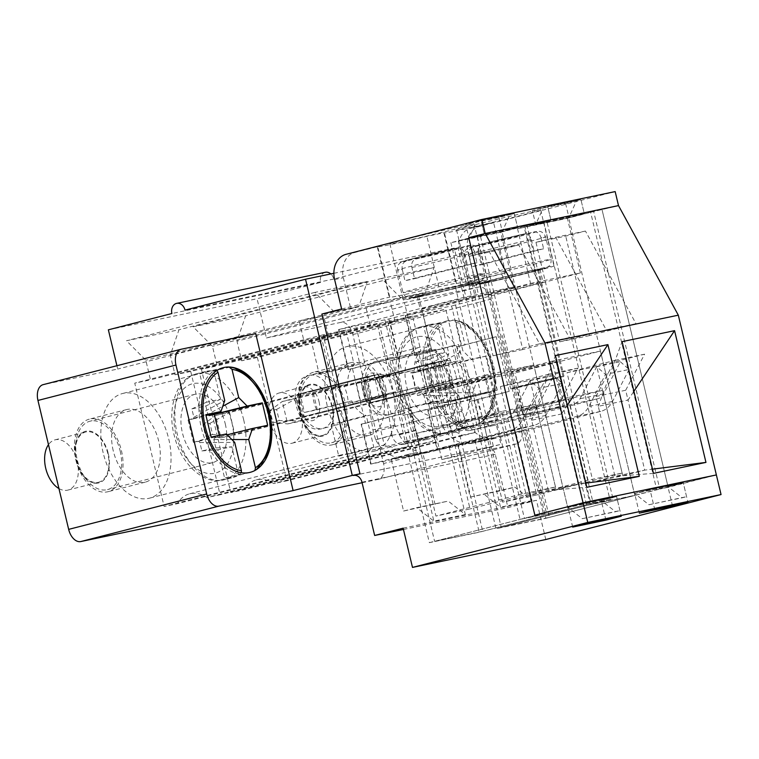 <?xml version="1.0" encoding="UTF-8"?>
<svg xmlns="http://www.w3.org/2000/svg" width="759" height="759" viewBox="0 0 759 759"><rect width="100%" height="100%" fill="white"/><g stroke="black" fill="none" stroke-linecap="round" stroke-linejoin="round"><path stroke-width="0.57" stroke-dasharray="3.79 2.85" d="M458.322 240.926L502.05 231.78L568.159 509.261L524.422 518.406L458.322 240.926L480.229 235.309L546.328 512.79L524.422 518.406M469.318 256.276L489.043 251.22L539.592 343.827L493.027 355.781L469.318 256.276L499.061 250.062L518.776 245.005L569.335 337.613L522.771 349.557L499.061 250.062M493.027 355.781L522.771 349.557M530.114 380.392L556.157 489.707L526.414 495.921L500.371 386.616L530.114 380.392L577.969 368.115L559.032 404.205L561.366 414.006L531.623 420.23L548.321 490.305L578.064 484.081L561.366 414.006L567.258 405.23M648.954 504.735L686.572 496.661L682.199 497.79L667.901 486.585L634.666 493.53L649.998 489.602L683.242 482.648L667.901 486.585L634.666 493.53L648.954 504.735L682.199 497.79M622.807 475.76L596.764 366.455L567.03 372.669L593.064 481.984L622.807 475.76L644.714 470.144L628.025 400.069L598.282 406.293L614.97 476.358L644.714 470.144L652.465 469.166M596.764 366.455L644.628 354.178L625.682 390.259L628.025 400.069L633.907 391.293M653.338 503.615L649.998 489.602L683.242 482.648L687.91 502.268M686.572 496.661L683.242 482.648L667.901 486.585L672.408 505.513M524.972 226.988L568.709 217.842L634.818 495.323L591.081 504.469L524.972 226.988L546.878 221.362L612.987 498.843L591.081 504.469M535.977 242.339L555.692 237.282L606.251 329.89L559.677 341.844L535.977 242.339L565.721 236.125L585.436 231.059L635.985 323.676L589.42 335.62L565.721 236.125M559.677 341.844L589.42 335.62M568.709 217.842L590.616 212.216L656.725 489.697L716.373 474.935L668.176 487.306L602.077 209.826L668.176 487.306L659.78 489.062L593.68 211.581L567.39 218.326L517.534 228.753L530.55 283.411L405.24 315.649L451.596 305.953L461.111 345.895L456.738 346.806L469.764 401.464L474.138 400.543L483.654 440.486L437.288 450.182L427.772 410.239L432.146 409.329L419.129 354.671L414.756 355.591L405.24 315.649M634.818 495.323L656.725 489.697M500.371 386.616L548.235 374.329L529.289 410.42L531.623 420.23L555.427 355.582M529.289 410.42L559.032 404.205M548.235 374.329L577.969 368.115M539.592 343.827L569.335 337.613M489.043 251.22L518.776 245.005M526.414 495.921L548.321 490.305L586.811 487.316M556.157 489.707L578.064 484.081L585.806 483.103M582.305 518.672L619.923 510.598L615.54 511.727L601.251 500.523L568.007 507.467L583.348 503.54L616.583 496.585L601.251 500.523L568.007 507.467L582.305 518.672L615.54 511.727M586.679 517.553L583.348 503.54L616.583 496.585L621.26 516.205M619.923 510.598L616.583 496.585L601.251 500.523L605.758 519.45M498.948 217.463L502.287 231.476L469.043 238.421L484.375 234.493L517.619 227.539L502.287 231.476L509.896 214.645L514.279 213.526L481.035 220.471L476.661 221.6L469.043 238.421L502.287 231.476L517.619 227.539L484.375 234.493L469.043 238.421L465.703 224.408L481.035 220.471L484.375 234.493L481.035 220.471L514.279 213.526L517.619 227.539L514.279 213.526L498.948 217.463L465.703 224.408M509.896 214.645L476.661 221.6M502.05 231.78L523.966 226.163L590.066 503.644L612.987 498.843M568.159 509.261L590.066 503.644M590.616 212.216L618.509 205.604L593.68 211.581M384.946 319.89L394.462 359.832L390.088 360.743L403.105 415.401L407.479 414.49L416.995 454.423L370.639 464.119L361.123 424.177L365.496 423.266L352.47 368.608L348.096 369.529L338.58 329.586L388.883 318.96L513.758 286.921L500.731 232.263L450.874 242.69L477.164 235.945L543.273 513.426L534.867 515.181L546.328 512.79M477.164 235.945L480.229 235.309M576.555 200.708L547.694 206.533L551.034 220.546L584.269 213.602L551.034 220.546L535.693 224.484L568.937 217.529L584.269 213.602L580.929 199.589L584.269 213.602L568.937 217.529L576.555 200.708L543.311 207.662L535.693 224.484L532.363 210.471L543.311 207.662M523.966 226.163L546.878 221.362M653.471 473.379L614.97 476.358L593.064 481.984M567.03 372.669L614.885 360.392L595.948 396.483L598.282 406.293L622.086 341.645M595.948 396.483L625.682 390.259M614.885 360.392L644.628 354.178M606.251 329.89L635.985 323.676M555.692 237.282L585.436 231.059M535.788 404.319L555.484 487.003L521.367 494.137L501.671 411.454L535.788 404.319L450.343 426.245L416.236 433.38L435.932 516.063L470.039 508.928L450.343 426.245M555.484 487.003L470.039 508.928M490.001 415.923A23.055 0.503 166.6 0 0 498.435 413.503A23.055 0.503 166.6 0 0 485.684 416.074A23.055 0.503 166.6 0 0 462.013 421.776A23.055 0.503 166.6 0 0 453.578 424.196A23.055 0.503 166.6 0 0 466.339 421.624A23.055 0.503 166.6 0 0 490.001 415.923M501.671 411.454L416.236 433.38M453 383.94A23.055 0.503 166.6 0 0 444.565 386.359A23.055 0.503 166.6 0 0 467.108 381.502A23.055 0.503 166.6 0 0 489.422 375.667A23.055 0.503 166.6 0 0 476.661 378.238A23.055 0.503 166.6 0 0 453 383.94M533.767 365.022L485.656 375.079L520.048 519.422L568.159 509.365L533.767 365.022L448.332 386.948L400.221 397.004L485.656 375.079M400.221 397.004L434.603 541.347L482.715 531.291L448.332 386.948M482.715 531.291L568.159 509.365M434.603 541.347L520.048 519.422M521.367 494.137L435.932 516.063M602.437 390.382L622.133 473.066L588.026 480.2L568.32 397.517L602.437 390.382L517.002 412.308L482.885 419.442L502.581 502.126L536.698 494.991L517.002 412.308M622.133 473.066L536.698 494.991M556.66 401.985A23.055 0.503 166.6 0 0 565.094 399.566A23.055 0.503 166.6 0 0 552.334 402.137A23.055 0.503 166.6 0 0 528.662 407.839A23.055 0.503 166.6 0 0 520.238 410.258A23.055 0.503 166.6 0 0 532.989 407.687A23.055 0.503 166.6 0 0 556.66 401.985M568.32 397.517L482.885 419.442M519.649 370.003A23.055 0.503 166.6 0 0 511.215 372.413A23.055 0.503 166.6 0 0 533.767 367.565A23.055 0.503 166.6 0 0 556.072 361.73A23.055 0.503 166.6 0 0 543.321 364.301A23.055 0.503 166.6 0 0 519.649 370.003M600.426 351.085L552.315 361.142L586.698 505.485L634.809 495.428L600.426 351.085L514.981 373.001L466.87 383.067L552.315 361.142M466.87 383.067L501.263 527.41L549.374 517.353L514.981 373.001M549.374 517.353L634.809 495.428M501.263 527.41L586.698 505.485M588.026 480.2L502.581 502.126M406.435 456.965A34.582 27.134 78.2 0 1 405.505 457.174A34.582 27.134 78.2 0 1 375.696 439.755L391.967 435.211A2.884 1.784 -104.4 0 0 392.005 435.381L392.042 435.562A11.527 9.042 -101.8 0 0 403.124 444.423A11.527 9.042 -101.8 0 0 403.437 444.347L507.496 417.649A13.254 10.398 -101.8 0 0 513.426 412.64L530.057 380.629L538.871 388.342L522.239 420.353A26.223 20.569 78.2 0 1 510.494 430.258L406.435 456.965L430.059 452.022A34.582 27.134 78.2 0 1 429.12 452.241A34.582 27.134 78.2 0 1 399.319 434.812L394.993 425.296L386.568 399.101L368.637 402.849L366.075 400.543L220.964 437.867L205.604 436.027L202.938 424.812L209.93 423.351L212.605 434.556L205.604 436.027M368.637 402.849L372.906 429.917L375.544 439.423M403.124 444.423L426.738 439.48A11.527 9.042 -101.8 0 1 415.657 430.619L392.005 435.381M426.738 439.48A11.527 9.042 -101.8 0 0 427.051 439.414L531.11 412.706A13.254 10.398 -101.8 0 0 537.049 407.706L553.672 375.686L530.057 380.629M553.672 375.686L562.485 383.409L538.871 388.342M562.485 383.409L545.854 415.42A26.223 20.569 78.2 0 1 534.118 425.325L430.059 452.022M209.93 423.351L229.616 412.517L215.622 415.439L220.964 437.867L234.958 434.935L229.616 412.517L377.1 374.69C389.291 373.608 398.295 380.25 404.092 394.604L386.16 398.352C382.678 383.513 374.993 376.597 363.106 377.612L360.212 378.343L365.553 400.761M386.16 398.352L391.967 435.211M404.092 394.604L415.562 430.277A2.884 1.784 -104.4 0 1 415.609 430.448M202.938 424.812L215.622 415.439L360.212 378.343C360.942 378.333 361.967 381.065 363.295 386.559L366.606 400.458M379.547 397.83L383.494 396.91C379.064 383.57 375.961 376.407 374.206 375.411L379.547 397.83L234.958 434.935L212.605 434.556M366.075 400.543L383.57 396.891L365.999 400.562L363.295 386.559M383.57 396.891L386.568 399.101M473.094 443.019A34.582 27.134 78.2 0 1 472.155 443.237A34.582 27.134 78.2 0 1 442.355 425.818L458.626 421.273A2.884 1.784 -104.4 0 0 458.654 421.444L458.692 421.624A11.527 9.042 -101.8 0 0 469.774 430.486A11.527 9.042 -101.8 0 0 470.087 430.41L574.146 403.712A13.254 10.398 -101.8 0 0 580.085 398.703L596.707 366.692L605.521 374.405L588.889 406.416A26.223 20.569 78.2 0 1 577.153 416.321L473.094 443.019L496.709 438.085A34.582 27.134 78.2 0 1 495.779 438.304A34.582 27.134 78.2 0 1 465.969 420.875L461.643 411.359L453.218 385.164L435.286 388.912L432.725 386.606L287.623 423.92L272.263 422.08L269.587 410.875L276.589 409.414L279.255 420.619L272.263 422.08M435.286 388.912L439.556 415.97L442.203 425.486M469.774 430.486L493.397 425.543A11.527 9.042 -101.8 0 1 482.316 416.682L458.654 421.444M493.397 425.543A11.527 9.042 -101.8 0 0 493.701 425.467L597.76 398.769A13.254 10.398 -101.8 0 0 603.699 393.76L620.331 361.749L596.707 366.692M620.331 361.749L629.135 369.462L605.521 374.405M629.135 369.462L612.513 401.483A26.223 20.569 78.2 0 1 600.767 411.378L496.709 438.085M276.589 409.414L296.276 398.579L282.282 401.502L287.623 423.92L301.617 420.998L296.276 398.579L443.759 360.743C455.95 359.671 464.944 366.312 470.751 380.667L452.819 384.415C449.337 369.576 441.653 362.66 429.755 363.675L426.871 364.396L432.213 386.824M452.819 384.415L458.626 421.273M470.751 380.667L482.212 416.34A2.884 1.784 -104.4 0 1 482.269 416.511M269.587 410.875L282.282 401.502L426.871 364.396C427.592 364.396 428.617 367.128 429.955 372.622L433.266 386.521M446.207 383.893L450.144 382.972C445.713 369.633 442.62 362.47 440.865 361.474L446.207 383.893L301.617 420.998L279.255 420.619M432.725 386.606L450.22 382.953L432.649 386.625L429.955 372.622M450.22 382.953L453.218 385.164M411.9 267.491A41.792 0.92 166.6 0 0 455.409 257.263A41.792 0.92 166.6 0 0 478.929 250.802A41.792 0.92 166.6 0 0 474.28 251.485C472.904 247.282 470.476 245.423 467.013 245.907L415.837 259.047C412.545 260.29 411.236 263.098 411.9 267.491L414.575 278.695L476.956 262.69A41.792 0.92 166.6 0 0 467.326 264.701L404.955 280.707A41.792 0.92 166.6 0 0 409.186 279.853A41.792 0.92 166.6 0 0 414.575 278.695M406.207 261.058A34.582 0.759 166.6 0 1 415.619 257.87A34.582 0.759 166.6 0 1 457.392 247.927L406.207 261.058C402.925 262.301 401.615 265.119 402.279 269.502A41.792 0.92 166.6 0 1 397.631 270.176C397.071 267.367 397.839 264.986 399.946 263.022L402.498 261.542L415.96 257.785L457.392 247.927C460.855 247.434 463.275 249.294 464.66 253.497A41.792 0.92 166.6 0 0 421.15 263.715A41.792 0.92 166.6 0 0 397.631 270.176L402.972 292.594C405.572 298.97 410.685 298.23 410.059 298.164L418.807 296.712C433.171 293.752 468.701 285.213 477.705 282.433L481.775 280.536C484.014 278.572 484.849 276.134 484.27 273.231A41.792 0.92 166.6 0 0 443.408 282.025A41.792 0.92 166.6 0 0 402.972 292.594A41.792 0.92 166.6 0 0 411.862 291.067A41.792 0.92 166.6 0 0 457.165 280.574A41.792 0.92 166.6 0 0 484.27 273.231L478.929 250.802C476.396 244.588 471.557 245.204 472.335 245.261L467.013 245.907A34.582 0.759 166.6 0 1 457.601 249.094A34.582 0.759 166.6 0 1 415.837 259.047M474.28 251.485L476.956 262.69M464.66 253.497L467.326 264.701M402.279 269.502L404.955 280.707M490.029 421.805L457.022 429.3L491.642 420.714L497.667 419.613L490.029 421.805M487.287 392.953A27.381 0.598 -13.4 0 1 459.186 399.718A27.381 0.598 -13.4 0 1 444.034 402.773A27.381 0.598 -13.4 0 1 470.523 395.847A27.381 0.598 -13.4 0 1 497.297 390.079A27.381 0.598 -13.4 0 1 487.287 392.953M461.908 286.447A27.381 0.598 166.6 0 0 471.927 283.572A27.381 0.598 166.6 0 0 445.154 289.34A27.381 0.598 166.6 0 0 418.655 296.266A27.381 0.598 166.6 0 0 424.48 295.26A27.381 0.598 166.6 0 0 461.908 286.447M483.35 393.779L450.343 401.274L484.963 392.688L490.988 391.587L483.35 393.779M478.559 253.553A41.792 0.92 166.6 0 0 522.069 243.326A41.792 0.92 166.6 0 0 545.588 236.865A41.792 0.92 166.6 0 0 540.939 237.539C539.554 233.345 537.135 231.486 533.662 231.969L482.487 245.1C479.204 246.343 477.895 249.161 478.559 253.553L481.225 264.758L543.605 248.753A41.792 0.92 166.6 0 0 533.985 250.764L471.605 266.77A41.792 0.92 166.6 0 0 475.846 265.916A41.792 0.92 166.6 0 0 481.225 264.758M472.866 247.121A34.582 0.759 166.6 0 1 482.269 243.933A34.582 0.759 166.6 0 1 524.042 233.981L472.866 247.121C469.584 248.364 468.265 251.182 468.939 255.565A41.792 0.92 166.6 0 1 464.28 256.238C463.721 253.43 464.499 251.039 466.605 249.075L469.157 247.605L482.61 243.848L524.042 233.981C527.505 233.497 529.934 235.356 531.309 239.55A41.792 0.92 166.6 0 0 487.809 249.777A41.792 0.92 166.6 0 0 464.28 256.238L469.622 278.657C472.231 285.033 477.345 284.283 476.718 284.227L485.466 282.775C499.83 279.805 535.351 271.276 544.364 268.496L548.425 266.599C550.664 264.635 551.499 262.197 550.93 259.293A41.792 0.92 166.6 0 0 510.067 268.088A41.792 0.92 166.6 0 0 469.622 278.657A41.792 0.92 166.6 0 0 478.512 277.13A41.792 0.92 166.6 0 0 523.814 266.637A41.792 0.92 166.6 0 0 550.93 259.293L545.588 236.865C543.046 230.651 538.207 231.267 538.994 231.315L533.662 231.969A34.582 0.759 166.6 0 1 524.26 235.157A34.582 0.759 166.6 0 1 482.487 245.1M540.939 237.539L543.605 248.753M531.309 239.55L533.985 250.764M468.939 255.565L471.605 266.77M556.679 407.868L523.672 415.363L558.292 406.777L564.326 405.676L556.679 407.868M553.937 379.016A27.381 0.598 -13.4 0 1 525.835 385.781A27.381 0.598 -13.4 0 1 510.684 388.836A27.381 0.598 -13.4 0 1 537.182 381.91A27.381 0.598 -13.4 0 1 563.956 376.141A27.381 0.598 -13.4 0 1 553.937 379.016M528.568 272.509A27.381 0.598 166.6 0 0 538.577 269.635A27.381 0.598 166.6 0 0 511.803 275.394A27.381 0.598 166.6 0 0 485.314 282.329A27.381 0.598 166.6 0 0 491.139 281.323A27.381 0.598 166.6 0 0 528.568 272.509M550 379.832L516.993 387.327L551.622 378.75L557.647 377.65L550 379.832M230.053 367.052L213.791 370.98A54.762 33.937 75.6 0 0 205.585 371.464A54.762 33.937 75.6 0 0 199.797 373.902L206.533 402.185L220.527 399.262L213.791 370.98M219.294 435.419L219.655 436.899L214.408 438L213.867 439.584L215.869 447.99L201.875 450.922L199.864 442.516L198.659 441.292L193.412 442.393L188.071 419.974L193.317 418.873L193.858 417.289L191.856 408.883L205.85 405.951L220.527 399.262M205.85 405.951L207.852 414.357L222.767 406.255M241.334 472.724L239.939 474.09L224.598 478.028A54.762 33.937 75.6 0 0 232.804 477.544A54.762 33.937 75.6 0 0 238.592 475.096L231.856 446.814L217.861 449.745L224.598 478.028M239.939 474.09A54.762 33.937 -104.4 0 1 201.287 427.516A54.762 33.937 -104.4 0 1 215.129 369.965L216.951 370.468M108.319 453.721A26.66 16.518 -104.4 0 1 103.404 480.371A26.66 16.518 -104.4 0 1 83.556 476.187A26.66 16.518 -104.4 0 1 75.435 444.508A26.66 16.518 -104.4 0 1 91.298 431.416A26.66 16.518 -104.4 0 1 108.319 453.721M120.14 450.941A35.303 21.878 -104.4 0 1 107.484 489.612A35.303 21.878 -104.4 0 1 87.351 480.694A35.303 21.878 -104.4 0 1 76.583 438.74A35.303 21.878 -104.4 0 1 89.932 421.226A35.303 21.878 -104.4 0 1 120.14 450.941M225.29 423.958A35.303 21.878 -104.4 0 1 212.634 462.629A35.303 21.878 -104.4 0 1 182.663 433.873A35.303 21.878 -104.4 0 1 195.082 394.244A35.303 21.878 -104.4 0 1 225.29 423.958M229.123 367.043A54.762 33.937 -104.4 0 1 267.775 413.617A54.762 33.937 -104.4 0 1 253.933 471.159L238.592 475.096M215.129 369.965L199.797 373.902M193.412 442.393L211.125 437.127M188.071 419.974L205.784 414.708M219.655 436.899L267.661 425.306M193.317 418.873L205.974 415.515M193.858 417.289L224.73 400.496M199.864 442.516L234.721 442.44M198.659 441.292L226.305 433.949M214.408 438L227.159 434.812M213.867 439.584L231.856 439.546M207.852 414.357L208.364 414.879M191.856 408.883L206.533 402.185M215.869 447.99L231.856 446.814M201.875 450.922L217.861 449.745M253.933 471.159L254.977 470.447M98.148 482.335A25.939 16.072 75.6 0 0 98.585 482.231A25.939 16.072 75.6 0 0 107.702 453.114A25.939 16.072 75.6 0 0 85.691 431.985A25.939 16.072 75.6 0 0 76.479 460.751A25.939 16.072 75.6 0 0 98.148 482.335M58.936 488.549A25.939 16.072 75.6 0 0 67.475 490.2A25.939 16.072 75.6 0 0 67.912 490.096A25.939 16.072 75.6 0 0 77.038 460.979A25.939 16.072 75.6 0 0 55.018 439.85A25.939 16.072 75.6 0 0 48.481 444.641M431.956 367.498L433.171 368.713L438.417 367.622L443.759 390.041L438.512 391.141L437.971 392.726L439.973 401.132L425.979 404.054L423.977 395.648L422.763 394.433L417.516 395.524L412.175 373.105L417.422 372.005L417.962 370.42L415.96 362.015L429.955 359.092L431.956 367.498L462.829 350.705L456.102 322.49L453.227 320.175L437.896 324.112A54.762 33.937 75.6 0 0 429.689 324.596A54.762 33.937 75.6 0 0 423.901 327.044L430.638 355.326L444.632 352.394L437.896 324.112M456.102 322.49A51.878 32.153 -104.4 0 1 492.316 366.559A51.878 32.153 -104.4 0 1 479.546 420.865L478.512 424.101C483.815 420.941 488.028 415.666 491.158 408.257L494.441 396.122L495.21 383.864C494.906 372.622 492.43 361.768 487.79 351.303C478.578 332.537 467.288 322.148 453.891 320.137L453.227 320.175A54.762 33.937 -104.4 0 1 491.879 366.749A54.762 33.937 -104.4 0 1 478.037 424.3L462.705 428.237L455.96 399.955L441.966 402.877L448.702 431.159A54.762 33.937 75.6 0 0 456.909 430.676A54.762 33.937 75.6 0 0 462.705 428.237M429.955 359.092L444.632 352.394M423.977 395.648L458.825 395.572L465.552 423.797L464.043 427.222L448.702 431.159M464.043 427.222A54.762 33.937 -104.4 0 1 425.401 380.657A54.762 33.937 -104.4 0 1 439.233 323.106L442.108 325.412L448.835 353.637L445.068 364.662L429.888 367.84L435.23 390.259L450.41 387.09L458.825 395.572M332.423 406.862A26.66 16.518 -104.4 0 1 327.518 433.503A26.66 16.518 -104.4 0 1 307.661 429.328A26.66 16.518 -104.4 0 1 299.539 397.65A26.66 16.518 -104.4 0 1 315.402 384.547A26.66 16.518 -104.4 0 1 332.423 406.862M344.244 404.073A35.303 21.878 -104.4 0 1 331.588 442.753A35.303 21.878 -104.4 0 1 311.456 433.825A35.303 21.878 -104.4 0 1 300.687 391.872A35.303 21.878 -104.4 0 1 314.036 374.358A35.303 21.878 -104.4 0 1 344.244 404.073M479.546 420.865L472.819 392.65L476.586 381.616L491.766 378.437L486.424 356.018L471.244 359.187L462.829 350.705M449.394 377.09A35.303 21.878 -104.4 0 1 436.738 415.771A35.303 21.878 -104.4 0 1 406.777 387.014A35.303 21.878 -104.4 0 1 419.196 347.375A35.303 21.878 -104.4 0 1 449.394 377.09M439.233 323.106L423.901 327.044M417.516 395.524L435.23 390.259M412.175 373.105L429.888 367.84M438.417 367.622L486.424 356.018M443.759 390.041L491.766 378.437M417.422 372.005L445.068 364.662M417.962 370.42L448.835 353.637M422.763 394.433L450.41 387.09M438.512 391.141L476.586 381.616M437.971 392.726L472.819 392.65M433.171 368.713L471.244 359.187M415.96 362.015L430.638 355.326M439.973 401.132L455.96 399.955M425.979 404.054L441.966 402.877M322.252 435.467A25.939 16.072 75.6 0 0 322.689 435.362A25.939 16.072 75.6 0 0 331.806 406.245A25.939 16.072 75.6 0 0 309.795 385.117A25.939 16.072 75.6 0 0 300.583 413.883A25.939 16.072 75.6 0 0 322.252 435.467M291.579 443.341A25.939 16.072 75.6 0 0 292.016 443.237A25.939 16.072 75.6 0 0 301.143 414.12A25.939 16.072 75.6 0 0 279.122 392.991A25.939 16.072 75.6 0 0 269.91 421.757A25.939 16.072 75.6 0 0 291.579 443.341M341.626 308.989L389.756 297.054A56.194 1.233 166.6 0 0 389.291 297.338A56.194 1.233 166.6 0 0 438.911 286.779L456.406 283.116A56.194 1.233 166.6 0 0 455.941 283.401A56.194 1.233 166.6 0 0 505.57 272.842L466.187 282.946L474.935 281.115L467.923 251.684A21.613 16.954 78.2 0 1 479.346 226.448L615.169 191.591M466.187 282.946L459.176 253.515A21.613 16.954 78.2 0 1 470.599 228.279L479.346 226.448M321.901 314.055L455.21 286.171L474.935 281.115M350.373 307.158L343.362 277.728A21.613 16.954 -101.8 0 1 354.785 252.491L377.735 246.609A56.194 1.233 166.6 0 0 377.27 246.884A56.194 1.233 166.6 0 0 426.89 236.324L444.385 232.662A56.194 1.233 166.6 0 0 443.92 232.947A56.194 1.233 166.6 0 0 493.549 222.387L470.599 228.279M325.402 272.272A8.643 6.784 -101.8 0 0 320.602 282.414L257.064 298.723L266.418 337.964L404.433 302.547L441.823 459.499L500.968 444.328L454.233 248.127L333.742 279.046A8.643 6.784 -101.8 0 0 330.81 273.933M433.436 362.717L438.778 385.136L452.772 382.213L447.43 359.785L433.436 362.717L365.525 380.136L370.866 402.564L384.86 399.632L379.519 377.214L365.525 380.136M545.787 539.526L536.442 500.285L507.961 507.6L495.276 454.347A8.643 6.784 78.2 0 0 486.936 447.563A8.643 6.784 78.2 0 0 486.699 447.62L500.968 444.328M403.133 528.169L536.442 500.285M403.446 529.459L507.961 507.6M362.09 482.733L378.162 479.375A14.412 8.928 75.6 0 0 378.399 479.318A14.412 8.928 75.6 0 0 383.57 463.531L352.85 334.596A14.412 8.928 75.6 0 0 340.763 322.414L266.418 337.964M340.763 322.414L478.777 286.997A14.412 8.928 -104.4 0 1 490.864 299.179L521.585 428.114A14.412 8.928 -104.4 0 1 516.414 443.901A14.412 8.928 -104.4 0 1 516.177 443.958L441.823 459.499M300.071 413.313A37.466 23.216 75.6 0 0 332.119 444.85A37.466 23.216 75.6 0 0 345.307 402.782A37.466 23.216 75.6 0 0 313.495 372.261A37.466 23.216 75.6 0 0 300.071 413.313M75.966 460.172A37.466 23.216 75.6 0 0 108.015 491.709A37.466 23.216 75.6 0 0 121.193 449.651A37.466 23.216 75.6 0 0 89.391 419.129A37.466 23.216 75.6 0 0 75.966 460.172M257.386 357.498L286.769 480.827L273.686 483.559A45.474 28.187 75.6 0 0 256.343 479.849A45.474 28.187 75.6 0 0 243.867 489.802L230.783 492.534L201.401 369.206L217.15 365.914L212.473 346.294L193.137 326.797L245.622 315.829L236.969 341.171L241.647 360.791L257.386 357.498L445.789 309.16L458.142 361.009L445.922 363.57A27.381 16.973 75.6 0 0 431.387 348.912L423.048 313.913L445.789 309.16M190.737 371.445L220.11 494.764L207.036 497.506A45.474 28.187 75.6 0 0 189.684 493.786A45.474 28.187 75.6 0 0 177.208 503.739L164.134 506.471L134.751 383.143L150.491 379.851L145.823 360.231L126.487 340.744L178.972 329.767L170.31 355.117L174.987 374.737L190.737 371.445L379.139 323.097L391.492 374.946L379.263 377.508A27.381 16.973 75.6 0 0 364.728 362.849L356.388 327.85L379.139 323.097M181.373 349.187L43.358 384.604L117.711 369.054L116.914 365.724M108.366 329.814L257.064 298.723M320.602 282.414L171.895 313.514M333.865 273.297L454.233 248.127M493.274 445.931L455.21 286.171M448.664 403.997L435.638 349.349L429.518 350.63L442.535 405.278L448.664 403.997L407.479 414.49M435.059 504.46L422.706 452.611L391.217 459.195L403.57 511.044L448.199 501.092L465.352 514.536L448.996 445.865L458.18 443.939L479.214 532.23L593.13 502.999L527.021 225.518L500.731 232.263M465.352 514.536L433.863 521.12L416.71 507.676L448.199 501.092M391.217 459.195L417.507 452.449L433.863 521.12M417.507 452.449L408.314 454.366L429.347 542.657L479.214 532.23M385.781 359.775L398.807 414.423L404.926 413.143L391.91 358.495L348.096 369.529M471.576 399.206L458.559 344.558L452.44 345.838L465.457 400.486L471.576 399.206L432.146 409.329M419.129 354.671L458.559 344.558M452.44 345.838L414.756 355.591M427.772 410.239L465.457 400.486M457.867 445.258L470.219 497.107L501.708 490.523L489.356 438.674L457.867 445.258L484.157 438.512L474.973 440.429L437.288 450.182M489.356 438.674L524.83 430.002L483.654 440.486M469.764 401.464L509.194 391.34L474.138 400.543M456.738 346.806L496.177 336.692L509.194 391.34M461.111 345.895L496.177 336.692M515.314 390.06L502.297 335.412M497.458 292.253A28.823 0.636 -13.4 0 1 527.04 285.128A28.823 0.636 -13.4 0 1 542.989 281.912A28.823 0.636 -13.4 0 1 515.095 289.207A28.823 0.636 -13.4 0 1 486.917 295.27A28.823 0.636 -13.4 0 1 497.458 292.253M530.55 283.411L580.407 272.984L451.596 305.953M580.407 272.984L567.39 218.326M478.075 399.623L487.591 439.556M474.973 440.429L496.006 528.719L545.863 518.293L524.83 430.002M545.863 518.293L659.78 489.062M455.542 305.023L465.049 344.966M415.192 355.392L405.676 315.45M517.534 228.753L543.814 222.007L609.923 499.488L496.006 528.719M437.734 449.983L428.218 410.05M505.57 272.842L493.549 222.387M456.406 283.116L444.385 232.662M366.787 376.654L372.128 399.073L386.122 396.151L380.781 373.722L366.787 376.654L298.875 394.082L304.217 416.501L318.211 413.579L312.869 391.151L298.875 394.082M380.781 373.722L312.869 391.151M386.122 396.151L318.211 413.579M372.128 399.073L304.217 416.501M356.436 383.94L360.44 400.761L348.22 403.314A27.381 16.973 75.6 0 0 344.216 386.502L391.492 374.946M344.216 386.502L379.263 377.508M360.44 400.761L395.496 391.767L348.22 403.314M312.68 393.096A27.381 16.973 75.6 0 0 316.683 409.907L304.463 412.469L300.45 395.648L347.726 384.101L335.506 386.654L323.154 334.804L345.895 330.051L354.235 365.041A27.381 16.973 75.6 0 0 347.726 384.101M300.45 395.648L335.506 386.654M316.683 409.907L351.73 400.913L304.463 412.469M331.218 424.566L338.751 456.168A45.474 28.187 -104.4 0 1 343.04 454.442A45.474 28.187 -104.4 0 1 349.244 453.967L341.711 422.374A27.381 16.973 -104.4 0 1 337.252 424.727A27.381 16.973 -104.4 0 1 331.218 424.566L366.274 415.571L373.798 447.174A45.474 28.187 75.6 0 0 365.61 455.391L352.537 458.132L339.51 403.475M349.244 453.967L384.291 444.973L376.768 413.38A27.381 16.973 75.6 0 0 383.276 394.319M341.711 422.374L376.768 413.38M338.751 456.168L373.798 447.174M328.334 335.383L323.666 315.763L299.169 320.886L303.847 340.506L310.848 339.045L319.178 374.035A27.381 16.973 -104.4 0 1 323.647 371.682A27.381 16.973 -104.4 0 1 329.681 371.844L321.342 336.844L328.334 335.383L174.987 374.737M329.681 371.844L364.728 362.849M321.342 336.844L356.388 327.85M310.848 339.045L345.895 330.051M319.178 374.035L354.235 365.041M334.226 311.892L314.89 292.395L367.365 281.418L358.713 306.769L334.226 311.892L145.823 360.231M358.713 306.769L170.31 355.117M351.73 400.913A27.381 16.973 75.6 0 0 366.274 415.571M395.496 391.767L408.513 446.425L395.439 449.157A45.474 28.187 75.6 0 0 384.291 444.973M367.365 281.418L178.972 329.767M314.89 292.395L126.487 340.744M303.847 340.506L150.491 379.851M323.154 334.804L134.751 383.143M352.537 458.132L164.134 506.471M365.61 455.391L177.208 503.739M395.439 449.157L207.036 497.506M408.513 446.425L220.11 494.764M438.911 286.779L426.89 236.324M389.756 297.054L377.735 246.609M430.799 306.19A28.823 0.636 -13.4 0 1 460.39 299.065A28.823 0.636 -13.4 0 1 476.329 295.858A28.823 0.636 -13.4 0 1 448.446 303.145A28.823 0.636 -13.4 0 1 420.258 309.207A28.823 0.636 -13.4 0 1 430.799 306.19M427.801 293.581A28.823 0.636 166.6 0 0 417.26 296.598A28.823 0.636 166.6 0 0 445.438 290.536A28.823 0.636 166.6 0 0 473.331 283.24A28.823 0.636 166.6 0 0 457.383 286.456A28.823 0.636 166.6 0 0 427.801 293.581M419.053 295.412A43.225 0.949 166.6 0 0 403.238 299.938A43.225 0.949 166.6 0 0 445.514 290.839A43.225 0.949 166.6 0 0 487.344 279.9A43.225 0.949 166.6 0 0 463.426 284.72A43.225 0.949 166.6 0 0 419.053 295.412M405.695 239.351A43.225 0.949 166.6 0 0 389.889 243.886A43.225 0.949 166.6 0 0 432.156 234.787A43.225 0.949 166.6 0 0 473.986 223.848A43.225 0.949 166.6 0 0 450.068 228.668A43.225 0.949 166.6 0 0 405.695 239.351M572.684 527.088L568.007 507.467L583.348 503.54L588.016 523.16M422.706 452.611L448.996 445.865M403.57 511.044L416.71 507.676M352.47 368.608L391.91 358.495M365.496 423.266L404.926 413.143M361.123 424.177L398.807 414.423M408.314 454.366L370.639 464.119M416.995 454.423L458.18 443.939M403.105 415.401L442.535 405.278M390.088 360.743L429.518 350.63M394.462 359.832L435.638 349.349M338.58 329.586L463.891 297.348L513.758 286.921M337.309 403.76A37.466 23.216 -104.4 0 1 350.743 362.707A37.466 23.216 -104.4 0 1 382.792 394.244A37.466 23.216 -104.4 0 1 369.367 435.286A37.466 23.216 -104.4 0 1 337.309 403.76M392.858 392.137A54.041 33.491 -104.4 0 1 373.485 451.339A54.041 33.491 -104.4 0 1 327.613 407.327A54.041 33.491 -104.4 0 1 346.626 346.654A54.041 33.491 -104.4 0 1 392.858 392.137M493.625 366.284A54.041 33.491 -104.4 0 1 474.261 425.486A54.041 33.491 -104.4 0 1 428.389 381.464A54.041 33.491 -104.4 0 1 447.393 320.801A54.041 33.491 -104.4 0 1 493.625 366.284M478.777 286.997L404.433 302.547M113.205 450.618A37.466 23.216 -104.4 0 1 126.639 409.575A37.466 23.216 -104.4 0 1 158.441 440.087A37.466 23.216 -104.4 0 1 145.263 482.155A37.466 23.216 -104.4 0 1 113.205 450.618M103.148 452.725A54.041 33.491 -104.4 0 1 122.522 393.523A54.041 33.491 -104.4 0 1 168.384 437.535A54.041 33.491 -104.4 0 1 149.381 498.208A54.041 33.491 -104.4 0 1 103.148 452.725M255.726 333.637L117.711 369.054M447.43 359.785L379.519 377.214M452.772 382.213L384.86 399.632M438.778 385.136L370.866 402.564M423.095 370.003L427.099 386.824L414.879 389.376A27.381 16.973 75.6 0 0 410.866 372.565L458.142 361.009M410.866 372.565L445.922 363.57M427.099 386.824L462.146 377.83L449.926 380.382L414.879 389.376M379.329 379.158A27.381 16.973 75.6 0 0 383.333 395.97L371.113 398.532L367.109 381.711L414.386 370.164L402.156 372.716L389.803 320.867L412.545 316.105L420.884 351.104A27.381 16.973 75.6 0 0 414.386 370.164M367.109 381.711L402.156 372.716M383.333 395.97L418.389 386.976L371.113 398.532M397.877 410.628L405.401 442.231A45.474 28.187 -104.4 0 1 409.689 440.505A45.474 28.187 -104.4 0 1 415.894 440.03L408.37 408.437A27.381 16.973 -104.4 0 1 403.911 410.79A27.381 16.973 -104.4 0 1 397.877 410.628L432.924 401.634L440.457 433.237A45.474 28.187 75.6 0 0 432.269 441.453L419.186 444.186L406.169 389.538M415.894 440.03L450.95 431.036L443.417 399.443A27.381 16.973 75.6 0 0 449.926 380.382M408.37 408.437L443.417 399.443M405.401 442.231L440.457 433.237M394.993 321.446L390.316 301.826L365.829 306.949L370.496 326.569L377.498 325.099L385.838 360.098A27.381 16.973 -104.4 0 1 390.297 357.745A27.381 16.973 -104.4 0 1 396.331 357.906L387.991 322.907L394.993 321.446L241.647 360.791M396.331 357.906L431.387 348.912M387.991 322.907L423.048 313.913M377.498 325.099L412.545 316.105M385.838 360.098L420.884 351.104M400.875 297.955L381.54 278.458L434.025 267.481L425.372 292.832L400.875 297.955L212.473 346.294M425.372 292.832L236.969 341.171M418.389 386.976A27.381 16.973 75.6 0 0 432.924 401.634M462.146 377.83L475.172 432.478L462.089 435.22A45.474 28.187 75.6 0 0 450.95 431.036M434.025 267.481L245.622 315.829M381.54 278.458L193.137 326.797M370.496 326.569L217.15 365.914M389.803 320.867L201.401 369.206M419.186 444.186L230.783 492.534M432.269 441.453L243.867 489.802M462.089 435.22L273.686 483.559M475.172 432.478L286.769 480.827M494.451 279.644A28.823 0.636 166.6 0 0 483.91 282.661A28.823 0.636 166.6 0 0 512.097 276.599A28.823 0.636 166.6 0 0 539.981 269.303A28.823 0.636 166.6 0 0 524.033 272.519A28.823 0.636 166.6 0 0 494.451 279.644M485.703 281.466A43.225 0.949 166.6 0 0 469.897 286.001A43.225 0.949 166.6 0 0 512.164 276.902A43.225 0.949 166.6 0 0 554.004 265.963A43.225 0.949 166.6 0 0 530.086 270.783A43.225 0.949 166.6 0 0 485.703 281.466M472.354 225.414A43.225 0.949 166.6 0 0 456.538 229.939A43.225 0.949 166.6 0 0 498.815 220.85A43.225 0.949 166.6 0 0 540.645 209.911A43.225 0.949 166.6 0 0 516.727 214.731A43.225 0.949 166.6 0 0 472.354 225.414M639.334 513.15L634.666 493.53L649.998 489.602L654.675 509.223M565.597 203.516L568.937 217.529L535.693 224.484L551.034 220.546L547.694 206.533L580.929 199.589L565.597 203.516L532.363 210.471M501.708 490.523L514.858 487.145L532.002 500.589L515.646 431.928M470.219 497.107L514.858 487.145M484.157 438.512L500.513 507.183L483.369 493.729M532.002 500.589L500.513 507.183M388.883 318.96L398.399 358.903M411.416 413.56L420.932 453.502M371.075 463.929L361.559 423.987M348.542 369.329L339.026 329.387M450.874 242.69L463.891 297.348M429.347 542.657L543.273 513.426M543.814 222.007L527.021 225.518M333.742 279.046L185.035 310.137M593.13 502.999L609.923 499.488M394.993 425.296L372.906 429.917M375.696 439.755L392.042 435.562M427.051 439.414L403.437 444.347M545.854 415.42L522.239 420.353M534.118 425.325L510.494 430.258M376.398 374.851L362.404 377.773M415.657 430.619L399.319 434.812M415.562 430.277L399.139 434.49M537.049 407.706L513.426 412.64M531.11 412.706L507.496 417.649M461.643 411.359L439.556 415.97M442.355 425.818L458.692 421.624M493.701 425.467L470.087 430.41M612.513 401.483L588.889 406.416M600.767 411.378L577.153 416.321M443.057 360.914L429.053 363.836M482.316 416.682L465.969 420.875M482.212 416.34L465.789 420.552M603.699 393.76L580.085 398.703M597.76 398.769L574.146 403.712M419.006 296.665A34.582 0.759 166.6 0 0 476.614 282.746A34.582 0.759 166.6 0 0 440.258 290.346A34.582 0.759 166.6 0 0 419.006 296.665M485.656 282.728A34.582 0.759 166.6 0 0 543.273 268.809A34.582 0.759 166.6 0 0 506.908 276.409A34.582 0.759 166.6 0 0 485.656 282.728M231.856 422.583A46.109 28.576 -104.4 0 1 199.114 470.201A46.109 28.576 -104.4 0 1 180.614 392.526A46.109 28.576 -104.4 0 1 231.856 422.583M243.677 419.803A54.762 33.937 -104.4 0 1 224.047 479.792A54.762 33.937 -104.4 0 1 177.559 435.182A54.762 33.937 -104.4 0 1 196.828 373.713A54.762 33.937 -104.4 0 1 243.677 419.803M465.552 423.797A51.878 32.153 -104.4 0 1 429.338 379.728A51.878 32.153 -104.4 0 1 442.108 325.412M455.96 375.714A46.109 28.576 -104.4 0 1 423.218 423.332A46.109 28.576 -104.4 0 1 404.718 345.658A46.109 28.576 -104.4 0 1 455.96 375.714M467.781 372.935A54.762 33.937 -104.4 0 1 448.152 432.924A54.762 33.937 -104.4 0 1 401.663 388.323A54.762 33.937 -104.4 0 1 420.932 326.844A54.762 33.937 -104.4 0 1 467.781 372.935M459.176 253.515L467.923 251.684M334.615 279.559L343.362 277.728M361.967 482.221L495.276 454.347M516.177 443.958L378.162 479.375M353.865 475.4L486.699 447.62M346.038 254.322L354.785 252.491M319.036 401.634A17.296 10.721 -104.4 0 1 306.759 419.49A17.296 10.721 -104.4 0 1 299.824 390.363A17.296 10.721 -104.4 0 1 319.036 401.634M298.439 396.748A27.381 16.973 -104.4 0 1 309.406 375.335A27.381 16.973 -104.4 0 1 332.831 398.38A27.381 16.973 -104.4 0 1 323.011 428.38A27.381 16.973 -104.4 0 1 298.439 396.748M352.85 334.596L490.864 299.179M521.585 428.114L383.57 463.531M385.695 387.697A17.296 10.721 -104.4 0 1 373.419 405.553A17.296 10.721 -104.4 0 1 366.474 376.426A17.296 10.721 -104.4 0 1 385.695 387.697M365.088 382.811A27.381 16.973 -104.4 0 1 376.056 361.398A27.381 16.973 -104.4 0 1 399.481 384.443A27.381 16.973 -104.4 0 1 389.671 414.442A27.381 16.973 -104.4 0 1 365.088 382.811M444.565 386.359L453.578 424.196M489.422 375.667L498.435 413.503M511.215 372.413L520.238 410.258M556.072 361.73L565.094 399.566M405.505 457.174L429.12 452.241M363.106 377.612L377.1 374.69M472.155 443.237L495.779 438.304M429.755 363.675L443.759 360.743M418.655 296.266L444.034 402.773M471.927 283.572L497.297 390.079M497.667 419.613L490.988 391.587M457.022 429.3L450.343 401.274M485.314 282.329L510.684 388.836M538.577 269.635L563.956 376.141M564.326 405.676L557.647 377.65M523.672 415.363L516.993 387.327M83.556 476.187L87.351 480.694M75.435 444.508L76.583 438.74M205.585 371.464L196.828 373.713C177.208 377.792 166.363 407.479 174.475 436.378C181.496 465.258 205.063 485.589 224.047 479.792L232.804 477.544M229.787 367.005L230.319 367.071M256.599 469.479L254.407 470.959M195.082 394.244L89.932 421.226M212.634 462.629L107.484 489.612M67.912 490.096L98.585 482.231M55.018 439.85L85.691 431.985M307.661 429.328L311.456 433.825M299.539 397.65L300.687 391.872M429.689 324.596L420.932 326.844C401.312 330.924 390.477 360.62 398.579 389.509C405.6 418.389 429.167 438.721 448.152 432.924L456.909 430.676M419.196 347.375L314.036 374.358M436.738 415.771L331.588 442.753M292.016 443.237L322.689 435.362M279.122 392.991L309.795 385.117M353.628 475.447L486.936 447.563M443.92 232.947L455.941 283.401M323.647 371.682L309.406 375.335C282.898 380.183 297.177 436.804 323.011 428.38L337.252 424.727M189.684 493.786L343.04 454.442M377.27 246.884L389.291 297.338M417.26 296.598L420.258 309.207M473.331 283.24L476.329 295.858M389.889 243.886L403.238 299.938M473.986 223.848L487.344 279.9M350.743 362.707L313.495 372.261M369.367 435.286L332.119 444.85M447.393 320.801L346.626 346.654M474.261 425.486L373.485 451.339M126.639 409.575L89.391 419.129M145.263 482.155L108.015 491.709M223.288 367.66L122.522 393.523M250.157 472.345L149.381 498.208M390.297 357.745L376.056 361.398C349.557 366.246 363.827 422.867 389.671 414.442L403.911 410.79M256.343 479.849L409.689 440.505M483.91 282.661L486.917 295.27M539.981 269.303L542.989 281.912M456.538 229.939L469.897 286.001M540.645 209.911L554.004 265.963M516.414 443.901L378.399 479.318"/><path stroke-width="1.14" d="M639.296 476.339L586.811 487.316L555.427 355.582L607.912 344.614L639.296 476.339L585.806 483.103M545.009 343.049L485.2 233.487L481.861 219.474L346.038 254.322A21.613 16.954 -101.8 0 0 334.615 279.559L341.626 308.989L321.901 314.055L359.965 473.815L353.39 475.495A8.643 6.784 -101.8 0 1 353.628 475.447A8.643 6.784 -101.8 0 1 361.967 482.221L374.652 535.474L403.133 528.169L412.488 567.409L587.741 522.439L583.064 502.819L716.373 474.935L678.318 315.175L618.509 205.604L485.2 233.487L468.768 237.7L534.867 515.181L583.064 502.819L545.009 343.049L678.318 315.175M705.955 462.402L653.471 473.379L622.086 341.645L674.571 330.668L705.955 462.402L652.465 469.166M607.912 344.614L567.258 405.23M674.571 330.668L633.907 391.293M222.767 406.255L238.724 397.574L231.998 369.348L229.123 367.043M205.974 415.515L220.964 411.53L205.784 414.708L211.125 437.127L226.305 433.949L234.721 442.44L241.438 470.656L241.334 472.724M216.951 370.468L218.004 372.28L224.73 400.496L220.964 411.53M254.977 470.447L255.441 467.734L248.715 439.508L252.481 428.474L267.661 425.306L262.32 402.877L247.14 406.056L238.724 397.574M208.364 414.879L209.067 415.581L214.313 414.48L262.32 402.877M214.313 414.48L219.294 435.419M227.159 434.812L252.481 428.474M231.856 439.546L248.715 439.508M209.067 415.581L247.14 406.056M48.481 444.641A25.939 16.072 75.6 0 0 45.72 468.265A25.939 16.072 75.6 0 0 58.936 488.549M587.741 522.439L721.05 494.555L716.373 474.935L583.064 502.819L534.867 515.181L468.768 237.7L485.2 233.487L618.509 205.604L615.169 191.591L481.861 219.474M330.81 273.933A8.643 6.784 -101.8 0 0 325.402 272.272L176.695 303.363A8.643 6.784 -101.8 0 0 171.895 313.514L108.366 329.814L116.914 365.724M621.26 516.205L605.919 520.143L572.684 527.088L588.016 523.16L621.26 516.205M721.05 494.555L545.787 539.526L412.488 567.409M687.91 502.268L672.578 506.206L639.334 513.15L654.675 509.223L687.91 502.268M374.652 535.474L403.446 529.459M43.358 384.604A14.412 8.928 75.6 0 0 43.111 384.661A14.412 8.928 75.6 0 0 37.95 400.448L68.661 529.374A14.412 8.928 75.6 0 0 80.748 541.565L362.09 482.733M359.965 473.815L352.271 475.419L305.526 279.227L333.865 273.297M80.748 541.565L218.763 506.149L293.116 490.599L352.271 475.419M605.758 519.45L605.919 520.143M203.915 426.862A54.041 33.491 -104.4 0 1 223.288 367.66A54.041 33.491 -104.4 0 1 269.16 411.682A54.041 33.491 -104.4 0 1 250.157 472.345A54.041 33.491 -104.4 0 1 203.915 426.862M218.763 506.149A14.412 8.928 -104.4 0 1 206.685 493.967L175.965 365.032A14.412 8.928 -104.4 0 1 181.135 349.244A14.412 8.928 -104.4 0 1 181.373 349.187L255.726 333.637L293.116 490.599M672.408 505.513L672.578 506.206M305.526 279.227L185.035 310.137A8.643 6.784 -101.8 0 0 176.695 303.363M241.438 470.656A51.878 32.153 -104.4 0 1 205.234 426.586A51.878 32.153 -104.4 0 1 218.004 372.28M231.998 369.348A51.878 32.153 -104.4 0 1 268.212 413.418A51.878 32.153 -104.4 0 1 255.441 467.734M353.39 475.495L353.865 475.4M68.661 529.374L206.685 493.967M175.965 365.032L37.95 400.448M230.319 367.071L234.522 368.049L246.542 374.747L258.734 388.893L263.686 398.171L268.639 412.535L271.096 430.733L270.327 442.981L267.054 455.115L256.599 469.479M181.135 349.244L43.111 384.661"/></g></svg>
